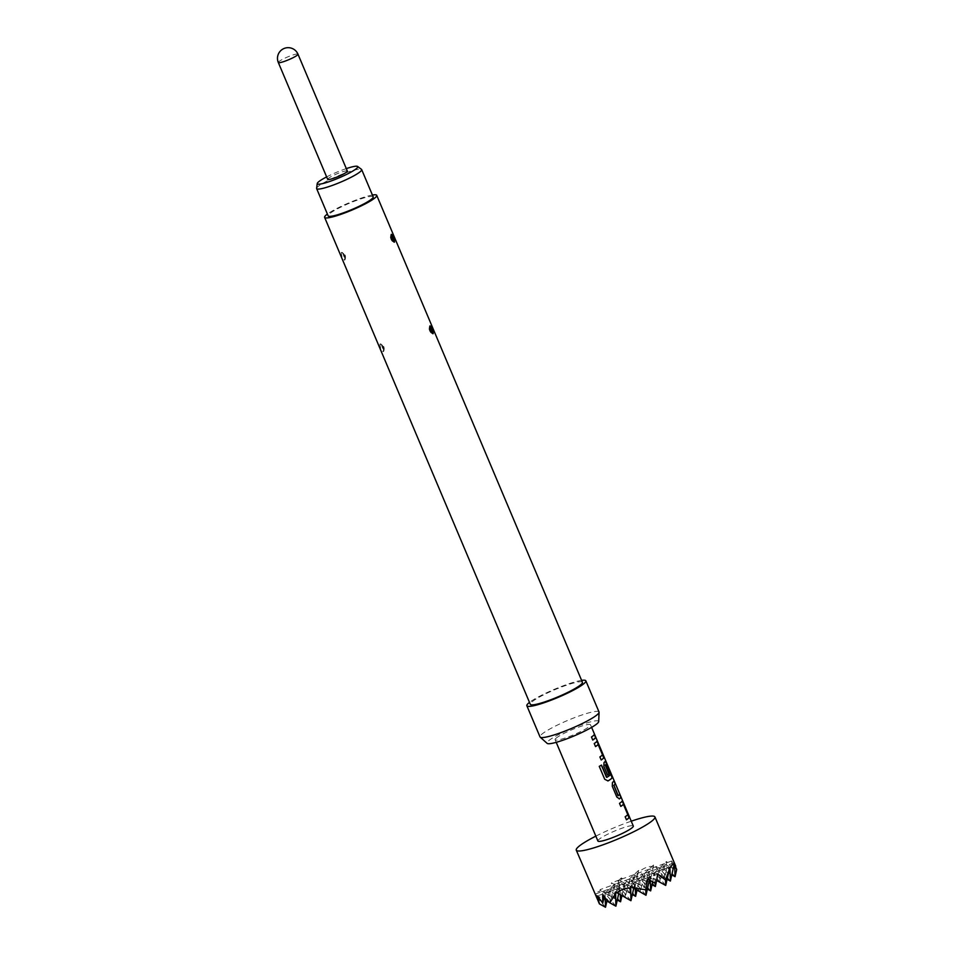 <?xml version="1.0" encoding="UTF-8"?>
<svg xmlns="http://www.w3.org/2000/svg" width="955" height="955" viewBox="0 0 955 955"><rect width="100%" height="100%" fill="white"/><g stroke="black" fill="none" stroke-linecap="round" stroke-linejoin="round"><path stroke-width="0.72" stroke-dasharray="4.78 3.58" d="M594.846 735.577C595.753 737.869 595.514 737.761 594.141 735.255C593.449 732.855 593.676 732.963 594.846 735.577C595.753 737.869 595.514 737.761 594.141 735.255C593.449 732.855 593.676 732.963 594.846 735.577L595.037 735.493C595.956 737.785 595.717 737.678 594.332 735.171C593.64 732.772 593.879 732.879 595.037 735.493C595.956 737.785 595.717 737.678 594.332 735.171C593.64 732.772 593.879 732.879 595.037 735.493M595.848 836.138A42.7 5.921 157.1 0 1 631.243 821.193M676.689 869.48L671.699 860.992L672.511 868.31L666.506 861.529L666.315 870.554L655.202 866.472L653.554 865.015L653.447 866.352C648.469 866.245 643.885 867.916 639.671 871.342L638.513 870.471L638.203 872.631L630.324 883.59L621.359 877.896L619.294 887.589L611.498 882.802L610.591 893.426L601.304 891.027L600.05 889.642L600.218 891.003L596.959 892.101L595.932 895.014L595.371 894.023L597.066 899.407M555.882 738.382A19.219 2.662 157.1 0 1 574.958 728.498A19.219 2.662 157.1 0 1 590.512 724.773A19.219 2.662 157.1 0 1 589.748 726.11A19.219 2.662 157.1 0 1 570.672 736.007A19.219 2.662 157.1 0 1 555.118 739.731A19.219 2.662 157.1 0 1 555.882 738.382M597.902 841.009A19.219 2.662 157.1 0 1 598.666 839.672A19.219 2.662 157.1 0 1 617.742 829.788A19.219 2.662 157.1 0 1 633.296 826.051M316.606 188.326A24.448 3.39 157.1 0 1 345.853 172.831A24.448 3.39 157.1 0 1 361.491 169.369M373.19 196.861A24.448 3.39 -22.9 0 0 357.373 200.096A24.448 3.39 -22.9 0 0 328.162 215.878M346.307 168.605A21.977 3.044 -22.9 0 0 343.525 169.572A21.977 3.044 -22.9 0 0 326.646 176.902M327.672 179.361A10.672 1.48 157.1 0 1 328.102 178.609A10.672 1.48 157.1 0 1 338.703 173.118A10.672 1.48 157.1 0 1 347.345 171.052M383.421 351.547C383.647 347.584 382.525 345.065 380.078 344.015L379.971 344.134C380.197 347.942 381.308 350.461 383.313 351.679L383.767 351.106A2.984 2.698 31.3 0 1 383.421 351.547M383.874 348.575L382.716 345.961L383.874 348.575A2.984 2.698 31.3 0 1 383.779 351.106C384.793 347.584 383.683 345.185 380.436 343.896L380.078 344.015M430.502 331.063L429.977 329.654M344.743 260.011C344.97 256.036 343.86 253.529 341.401 252.466L341.305 252.598C341.532 256.406 342.642 258.912 344.648 260.142L345.101 259.557A2.984 2.698 31.3 0 1 344.743 260.011M345.197 257.026L344.051 254.412L345.197 257.026A2.984 2.698 31.3 0 1 345.101 259.569C346.128 256.047 345.018 253.648 341.771 252.359L341.401 252.466M391.837 239.526L391.311 238.105M582.419 682.288A28.292 3.916 -22.9 0 0 559.523 687.779A28.292 3.916 -22.9 0 0 531.434 702.331A28.292 3.916 -22.9 0 0 530.3 704.301M599.024 712A32.028 4.441 -22.9 0 0 573.107 718.208A32.028 4.441 -22.9 0 0 541.306 734.682A32.028 4.441 -22.9 0 0 540.029 736.926M598.69 721.598A28.041 3.88 -22.9 0 0 576.784 726.457A28.041 3.88 -22.9 0 0 548.11 741.199A28.041 3.88 -22.9 0 0 547.143 743.372M581.607 680.378A32.028 4.441 -22.9 0 0 554.64 689.212A32.028 4.441 -22.9 0 0 529.488 702.391M372.426 195.035A28.292 3.916 -22.9 0 0 327.386 214.063M670.386 881.059L659.499 868.095L671.783 874.876M673.788 862.926L644.446 873.55L660.012 882.134L659.499 868.095L656.694 880.474L650.14 876.857L635.087 882.313L647.383 889.081M671.699 860.992L664.167 863.714L672.511 868.31M675.054 876.678L664.167 863.714L649.125 869.169L664.68 877.752L664.167 863.714L660.012 882.134L649.125 869.169L619.019 880.08L634.586 888.663L634.072 874.625L629.906 893.032L629.393 879.006L625.227 897.413L614.34 884.461L629.906 893.032L619.019 880.08L611.498 882.802M665.707 885.44L654.82 872.476L667.103 879.245M669.109 867.295L639.766 877.932L652.05 884.7M656.455 881.537L655.954 883.781L650.14 876.857L649.424 880.033M657.673 874.135L650.14 876.857L647.8 879.042M655.333 886.515L644.446 873.55L614.34 884.461L610.185 902.869L600.218 891.003M666.315 870.554L664.68 877.752L655.202 866.472M655.214 883.375L654.82 872.476L652.683 881.942M650.653 890.884L639.766 877.932L624.713 883.387L621.92 895.754M645.986 895.265L635.087 882.313L620.046 887.768L618.649 893.952M650.283 880.534L650.14 876.857L666.506 861.529M620.559 901.795L609.672 888.842L625.227 897.413L624.713 883.387L609.672 888.842L607.117 900.111M615.88 906.176L604.993 893.223L617.276 899.992M620.296 894.859L620.046 887.768L597.472 895.945M653.554 865.015L649.125 869.169L644.959 887.589L634.072 874.625L649.639 883.208L649.125 869.169L644.446 873.55L640.28 891.958L629.393 879.006L644.959 887.589L644.446 873.55L639.766 877.932L636.973 890.299M653.447 866.352L649.639 883.208L639.671 871.342M635.6 896.339L624.713 883.387L640.28 891.958L639.766 877.932L635.087 882.313L633.69 888.496M630.933 900.72L620.046 887.768L632.329 894.537M635.35 889.415L635.087 882.313L630.658 886.467M601.304 891.027L614.853 898.488L614.34 884.461L600.05 889.642M619.294 887.589L619.019 880.08L614.853 898.488L610.591 893.426M638.203 872.631L634.586 888.663L630.324 883.59M605.506 907.25L596.027 895.969M609.421 902.451L610.185 902.869L609.672 888.842L595.371 894.023M595.932 895.014L606.903 901.066M605.172 898.082L604.993 893.223L604.133 896.996M638.513 870.471L615.605 891.922M621.359 877.896L602.653 895.408M594.249 734.288A19.005 2.638 157.1 0 1 591.3 737.033L591.467 736.985M591.3 737.033L592.601 740.101M595.359 746.655L595.526 746.595A19.005 2.638 157.1 0 1 595.359 746.655L594.225 743.527M598.069 744.733L602.462 754.581M602.307 754.904A19.005 2.638 157.1 0 1 599.728 756.981L599.883 756.933M599.728 756.981L601.184 760.001M596.732 741.414L596.732 741.414A19.005 2.638 157.1 0 1 594.07 743.587M601.375 765.17L601.364 765.134A19.005 2.638 157.1 0 1 599.143 766.388L599.263 766.364M599.143 766.388L604.706 779.256M604.587 779.28L607.869 780.963M605.339 761.29L605.148 761.35A19.005 2.638 157.1 0 1 603.87 762.544L604.049 762.484M603.87 762.544L603.691 766.388L607.571 775.126A19.005 2.638 157.1 0 1 607.416 775.185M606.353 764.334L610.734 774.183M610.591 774.505A19.005 2.638 157.1 0 1 606.712 777.394M613.946 780.939L613.85 780.713A19.005 2.638 157.1 0 1 612.298 782.479L612.119 786.323L616.823 797.007M616.655 797.067L619.258 798.941M619.509 794.106A19.005 2.638 157.1 0 1 618.124 795.754M623.34 804.552L627.722 814.4M627.578 814.722A19.005 2.638 157.1 0 1 624.988 816.8L625.155 816.752M624.988 816.8L626.456 819.82M622.183 801.173L621.991 801.233A19.005 2.638 157.1 0 1 619.329 803.406L619.497 803.358M619.329 803.406L620.631 806.474M278.311 62.493A10.672 1.48 157.1 0 1 278.741 61.753A10.672 1.48 157.1 0 1 289.341 56.261A10.672 1.48 157.1 0 1 297.984 54.184M382.716 345.961A2.984 2.698 -148.6 0 0 379.971 344.134M430.49 331.695A2.984 2.805 -113.7 0 0 432.758 333.653M429.404 329.021A2.984 2.805 66.1 0 1 429.905 326.013M344.051 254.412A2.984 2.698 -148.6 0 0 341.305 252.598M391.825 240.159A2.984 2.805 -113.7 0 0 394.081 242.116M390.738 237.473A2.984 2.805 66.1 0 1 391.24 234.476M590.512 724.773L591.623 727.376M555.118 739.731L556.216 742.333M383.767 351.106C384.781 347.907 383.898 345.555 381.117 344.051L383.767 351.106M432.782 333.725L430.908 332.841L429.452 330.478L429.01 327.935L429.881 326.001M345.101 259.557C346.116 256.37 345.233 254.018 342.451 252.502L345.101 259.557M394.105 242.176L392.195 241.257L390.75 238.846L390.344 236.374L391.204 234.464"/><path stroke-width="1.43" d="M631.243 821.193A42.7 5.921 157.1 0 1 654.927 816.919A42.7 5.921 157.1 0 1 653.22 819.903A42.7 5.921 157.1 0 1 610.83 841.868A42.7 5.921 157.1 0 1 576.271 850.153A42.7 5.921 157.1 0 1 577.978 847.169A42.7 5.921 157.1 0 1 595.848 836.138M674.194 864.203L670.386 881.059L669.909 868.214L672.213 864.836L674.194 864.203L673.788 862.926L676.689 869.48L675.054 876.678L674.612 864.454M594.44 734.204A19.219 2.662 157.1 0 1 593.652 735.338A19.219 2.662 157.1 0 1 591.467 736.985L592.757 740.053A19.219 2.662 157.1 0 0 594.941 738.406A19.219 2.662 157.1 0 0 595.741 737.272L594.44 734.204M596.923 741.331A19.219 2.662 157.1 0 1 596.409 741.892A19.219 2.662 157.1 0 1 594.225 743.527L595.526 746.595A19.219 2.662 157.1 0 0 597.711 744.96A19.219 2.662 157.1 0 0 598.14 744.506L602.498 754.832A19.219 2.662 157.1 0 1 602.068 755.286A19.219 2.662 157.1 0 1 599.883 756.933L601.184 760.001A19.219 2.662 157.1 0 0 603.369 758.354A19.219 2.662 157.1 0 0 603.882 757.804L597.006 741.271M605.351 761.278A19.219 2.662 157.1 0 1 604.837 761.827A19.219 2.662 157.1 0 1 604.049 762.484L603.858 766.34L607.571 775.126A19.219 2.662 157.1 0 0 609.063 774.075L605.375 765.086A19.219 2.662 157.1 0 0 605.983 764.561A19.219 2.662 157.1 0 0 606.425 764.107L610.782 774.433A19.219 2.662 157.1 0 1 610.352 774.887A19.219 2.662 157.1 0 1 606.855 777.358L601.507 765.098A19.219 2.662 157.1 0 1 599.263 766.364L604.706 779.256L608.025 780.927A19.219 2.662 157.1 0 0 611.785 778.289A19.219 2.662 157.1 0 0 612.298 777.74L605.422 761.207M614.053 780.629A19.219 2.662 157.1 0 1 613.253 781.763A19.219 2.662 157.1 0 1 612.477 782.42L612.286 786.275L616.823 797.007L619.437 798.881A19.219 2.662 157.1 0 0 620.213 798.225A19.219 2.662 157.1 0 0 621.001 797.091L619.711 794.023A19.219 2.662 157.1 0 1 618.912 795.157A19.219 2.662 157.1 0 1 618.303 795.682L613.946 785.356A19.219 2.662 157.1 0 0 614.554 784.831A19.219 2.662 157.1 0 0 615.342 783.697L614.053 780.629M622.194 801.15A19.219 2.662 157.1 0 1 621.681 801.711A19.219 2.662 157.1 0 1 619.497 803.358L620.798 806.414A19.219 2.662 157.1 0 0 622.97 804.779A19.219 2.662 157.1 0 0 623.412 804.325L627.769 814.651A19.219 2.662 157.1 0 1 627.34 815.104A19.219 2.662 157.1 0 1 625.155 816.752L626.456 819.82A19.219 2.662 157.1 0 0 628.629 818.172A19.219 2.662 157.1 0 0 629.142 817.623L622.266 801.09M591.623 727.376L633.296 826.051A19.219 2.662 157.1 0 1 632.532 827.4A19.219 2.662 157.1 0 1 613.456 837.284A19.219 2.662 157.1 0 1 597.902 841.009L556.216 742.333M357.6 166.457L361.491 169.369A24.448 3.39 157.1 0 1 361.67 169.584A24.448 3.39 157.1 0 1 332.459 185.366A24.448 3.39 157.1 0 1 316.642 188.613A24.448 3.39 157.1 0 1 316.606 188.326L317.239 183.503A21.977 3.044 -22.9 0 0 331.492 180.841A21.977 3.044 -22.9 0 0 357.6 166.457A21.977 3.044 -22.9 0 0 346.307 168.605M316.642 188.613L328.162 215.878A24.448 3.39 -22.9 0 0 343.979 212.643A24.448 3.39 -22.9 0 0 373.19 196.861L361.67 169.584M346.916 171.793A10.672 1.48 157.1 0 1 336.315 177.284A10.672 1.48 157.1 0 1 327.672 179.361L278.311 62.493A10.672 1.48 157.1 0 0 285.223 61.084A10.672 1.48 157.1 0 0 297.554 54.936A10.672 1.48 157.1 0 0 297.984 54.184L347.345 171.052A10.672 1.48 157.1 0 1 346.916 171.793M432.758 333.653A2.984 2.805 -113.7 0 0 433.045 333.701C430.466 332.089 429.428 329.511 429.929 325.942L430.048 325.87C432.173 327.625 433.212 330.215 433.164 333.617L429.881 326.001M394.081 242.116A2.984 2.805 -113.7 0 0 394.379 242.152C391.801 240.553 390.762 237.974 391.264 234.405L391.383 234.321C393.508 236.088 394.546 238.666 394.499 242.069L391.204 234.464M327.386 214.063A28.292 3.916 -22.9 0 0 325.751 215.4A28.292 3.916 -22.9 0 0 324.616 217.382L530.3 704.301A28.292 3.916 -22.9 0 0 553.196 698.821A28.292 3.916 -22.9 0 0 581.285 684.269A28.292 3.916 -22.9 0 0 582.419 682.288L376.736 195.357A28.292 3.916 -22.9 0 0 372.426 195.035M324.616 217.382A28.292 3.916 -22.9 0 0 347.513 211.891A28.292 3.916 -22.9 0 0 375.601 197.339A28.292 3.916 -22.9 0 0 376.736 195.357M529.488 702.391A32.028 4.441 -22.9 0 0 528.139 703.525A32.028 4.441 -22.9 0 0 526.862 705.757L540.029 736.926A32.028 4.441 -22.9 0 0 540.196 737.165A32.028 4.441 -22.9 0 0 566.912 730.336A32.028 4.441 -22.9 0 0 597.746 714.233A32.028 4.441 -22.9 0 0 599.072 712.287A32.028 4.441 -22.9 0 0 599.024 712L585.857 680.831A32.028 4.441 -22.9 0 0 581.607 680.378M526.862 705.757A32.028 4.441 -22.9 0 0 552.778 699.549A32.028 4.441 -22.9 0 0 584.579 683.076A32.028 4.441 -22.9 0 0 585.857 680.831M540.196 737.165L547.143 743.372A28.041 3.88 -22.9 0 0 570.517 737.391A28.041 3.88 -22.9 0 0 597.532 723.293A28.041 3.88 -22.9 0 0 598.69 721.598L599.072 712.287M390.738 237.473L391.825 240.159M429.404 329.021L430.49 331.695M326.646 176.902A21.977 3.044 -22.9 0 0 317.239 183.503M671.783 874.876L675.054 876.678M669.336 869.408L665.707 885.44L665.504 879.949L669.336 869.408L669.109 867.295L669.909 868.214M667.103 879.245L670.386 881.059M649.424 880.033L645.986 895.265L645.783 889.785L647.8 879.042L655.978 883.793L657.673 874.135L665.504 879.949M656.455 881.537L656.694 880.474L665.707 885.44M655.954 883.781L655.333 886.515L655.214 883.375M652.683 881.942L650.653 890.884L650.283 880.534M652.05 884.7L655.333 886.515M647.383 889.081L650.653 890.884M633.69 888.496L630.933 900.72L630.658 886.467L645.986 895.265M632.425 887.804L645.783 889.785M621.92 895.754L620.559 901.795L620.296 894.859M618.649 893.952L615.88 906.176L615.605 891.922L630.933 900.72M617.276 899.992L620.559 901.795M636.973 890.299L635.6 896.339L635.35 889.415M632.329 894.537L635.6 896.339M616.679 892.865C620.368 889.929 624.964 888.269 630.455 887.875M576.271 850.153L599.418 903.896L597.472 895.945L602.76 903.084L602.653 895.408L609.791 902.821L615.438 893.952M607.117 900.111L605.506 907.25L605.172 898.082M606.903 901.066L609.421 902.451M604.133 896.996L602.76 903.084M599.418 903.896L605.506 907.25M609.791 902.821L615.88 906.176M592.745 740.006A19.005 2.638 157.1 0 0 595.538 737.356L595.741 737.272M595.538 737.356L594.344 734.514M595.502 746.559A19.005 2.638 157.1 0 0 597.949 744.578L598.14 744.506M601.161 759.953A19.005 2.638 157.1 0 0 603.679 757.876L603.882 757.804M603.679 757.876L598.415 743.611M598.224 743.694L596.732 741.414M607.869 780.963A19.005 2.638 157.1 0 0 612.107 777.812L612.298 777.74M612.107 777.812L606.843 763.558M606.64 763.63L605.148 761.35M607.559 775.09A19.005 2.638 157.1 0 0 608.884 774.135L609.063 774.075M608.884 774.135L605.375 765.349M605.195 765.146A19.005 2.638 157.1 0 0 606.222 764.179L606.425 764.107M606.485 777.275L601.375 765.17M619.258 798.941A19.005 2.638 157.1 0 0 620.81 797.174L621.001 797.091M620.81 797.174L619.604 794.333M617.957 795.611L613.946 785.631M613.755 785.416A19.005 2.638 157.1 0 0 615.151 783.78L615.342 783.697M615.151 783.78L613.946 780.939M620.774 806.378A19.005 2.638 157.1 0 0 623.221 804.397L623.412 804.325M626.432 819.772A19.005 2.638 157.1 0 0 628.951 817.695L629.142 817.623M628.951 817.695L623.687 803.43M623.484 803.513L621.991 801.233M654.927 816.919L675.734 866.173M429.929 325.953L432.806 333.737M391.264 234.405L394.14 242.188M297.984 54.184A10.672 10.672 0 0 0 283.993 48.514A10.672 10.672 0 0 0 278.311 62.493"/></g></svg>
